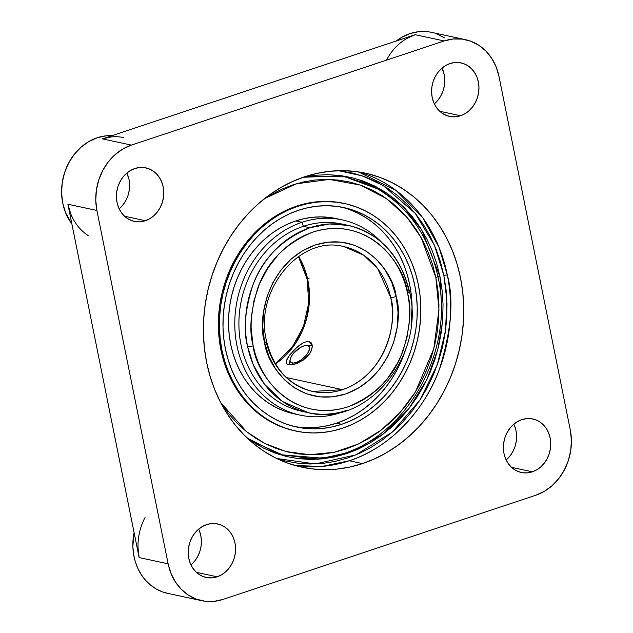 <?xml version="1.0" encoding="UTF-8"?>
<svg xmlns="http://www.w3.org/2000/svg" width="633" height="633" viewBox="0 0 633 633"><rect width="100%" height="100%" fill="white"/><g stroke="black" fill="none" stroke-linecap="round" stroke-linejoin="round"><path stroke-width="0.95" d="M309.197 278.109A4.122 0.973 -11.9 0 0 307.227 279.39A4.122 0.973 -11.9 0 0 307.788 279.746L309.521 297.352L306.459 319.254L295.619 343.284L275.49 363.928A74.061 63.617 102.1 0 0 307.788 279.746A74.061 63.617 102.1 0 0 298.634 256.397L307.788 279.746A4.122 0.973 168.1 0 1 307.227 279.39A4.122 0.973 168.1 0 1 307.598 278.86M264.594 342.453L264.388 341.464C257.251 320.306 267.007 261.983 315.345 244.931C363.967 229.819 394.082 274.034 396.171 296.529A4.122 0.981 167.9 0 1 390.64 297.288L377.624 268.519L363.603 255.146L343.901 246.641A74.061 63.617 -77.9 0 1 390.64 297.288A74.061 63.617 -77.9 0 1 342.564 389.675L286.559 377.616L342.564 389.675C389.05 373.161 397.682 317.07 390.64 297.288A4.122 0.981 -12.1 0 0 396.171 296.529L398.038 312.409L397.12 327.585L393.663 342.453L387.8 356.442L379.737 369.023L369.799 379.713L358.357 388.116L345.855 393.9L332.76 396.844L319.57 396.844L306.799 393.9L294.923 388.116L284.399 379.713L275.624 369.023L268.938 356.442L264.594 342.453L262.727 326.565L263.644 311.389L267.102 296.529L272.973 282.54L281.028 269.959L290.966 259.261L302.408 250.866L314.918 245.082L328.013 242.13L341.195 242.13L353.974 245.082L365.85 250.866L376.374 259.261L385.141 269.951L391.827 282.54L396.377 297.51C403.514 318.668 393.758 376.991 345.42 394.043C296.806 409.155 266.691 364.94 264.594 342.453A4.122 0.981 -12.1 0 0 266.564 341.155A4.122 0.981 167.9 0 1 264.594 342.453M346.734 410.35A95.749 82.243 -77.9 0 1 308.176 412.645L282.563 401.551L264.38 384.096L253.303 364.845L247.638 346.591A4.122 0.965 -11.8 0 0 253.168 345.847C255.423 372.323 290.784 424.648 348 406.861C375.314 395.562 393.576 377.086 402.778 351.426C410.176 327.862 411.822 308.635 407.723 293.728L407.597 293.126A4.122 0.965 -11.8 0 0 409.575 291.853A4.122 0.965 -11.8 0 0 409.005 291.496A95.749 82.243 -77.9 0 0 348.466 225.443L341.923 224.035A95.749 82.243 102.1 0 0 303.373 226.329A95.749 82.243 102.1 0 0 238.902 322.577A95.749 82.243 102.1 0 0 301.632 411.236A95.749 82.243 102.1 0 0 304.924 411.869A95.749 82.243 -77.9 0 1 238.894 324.507A95.749 82.243 -77.9 0 1 303.373 226.329L302.028 222.286A99.864 85.779 102.1 0 0 236.932 345.594A99.864 85.779 102.1 0 0 340.427 412.748L340.396 412.265L340.427 412.748A99.864 85.779 -77.9 0 1 300.216 415.145A99.864 85.779 -77.9 0 1 234.78 322.672A99.864 85.779 -77.9 0 1 302.028 222.286L295.761 220.933A99.864 85.779 102.1 0 0 228.521 321.327A99.864 85.779 102.1 0 0 293.949 413.8L300.216 415.145M358.468 179.471L377.497 188.848L345.009 176.844L307.923 176.33L345.025 176.844L377.497 188.848C408.95 207.569 429.063 236.702 437.83 276.249A4.122 0.965 168.4 0 1 435.86 277.531L438.028 291.235L438.93 304.6L438.677 318.075L437.284 331.55L434.752 344.882L431.113 357.946L426.389 370.614L420.644 382.767L413.919 394.296L406.291 405.08L397.817 415.019L388.591 424.015L378.692 431.991L368.224 438.859L357.289 444.556L345.982 449.026L334.422 452.231L322.711 454.138L310.961 454.731L299.298 454.003L287.817 451.954L276.637 448.615L265.868 444.01L255.613 438.186L245.96 431.2L237.019 423.121L228.861 414.022L220.656 402.564L246.68 431.777L264.76 443.456L285.981 451.503L309.584 454.716L334.327 452.255L358.674 443.907L381.05 430.226L400.222 412.384L415.438 391.882L433.779 348.823L438.97 309.759L435.86 277.531A4.122 0.965 -11.6 0 0 437.83 276.265A4.122 0.965 -11.6 0 0 437.545 275.988M437.83 276.249C457.406 358.484 395.783 453.719 319.578 457.944L282.547 454.89L251.016 440.734M247.06 437.917L279.161 454.47L317.877 459.249L351.98 451.709L383.376 433.953L408.878 408.601L426.959 379.373L437.751 349.725L442.483 322.07L439.982 276.795A292.027 67.652 -11.4 0 0 437.775 275.98A292.027 67.652 168.6 0 1 439.982 276.795L436.699 263.597L432.284 250.921L426.784 238.878L420.241 227.587L412.724 217.166L404.305 207.695L395.071 199.284L385.101 192.013L374.499 185.936L363.358 181.125L351.79 177.628L339.913 175.468L327.831 174.668L315.669 175.246L303.16 177.272L341.994 175.745L376.477 186.957L403.102 206.493L421.776 230.016L439.982 276.795L442.103 290.373L443.037 304.212L442.776 318.177L441.32 332.127L438.693 345.935L434.911 359.457L430.013 372.576L424.047 385.165L417.076 397.089L409.155 408.253L400.365 418.532L390.798 427.837L380.536 436.066L369.688 443.155L358.349 449.034L346.631 453.639L334.651 456.923L322.514 458.87L310.352 459.447L298.27 458.648L286.393 456.488L274.825 452.991L263.684 448.18L253.081 442.103L247.068 437.917M349.297 460.753C392.507 446.969 426.017 406.845 439.286 369.561C451.369 330.917 454.043 299.417 447.325 275.054A2.572 0.593 -11.4 0 0 443.86 275.497L446.906 300.635L445.513 330.655L437.308 364.695L419.924 400.103L392.238 432.133L355.825 454.913L315.305 463.934L276.676 458.49L285.341 460.966L297.605 463.19L310.075 464.013L322.624 463.419L335.15 461.417L347.517 458.023L359.607 453.268L371.31 447.207L382.506 439.888L393.101 431.39L402.976 421.784L412.043 411.173L420.217 399.66L427.417 387.349L433.573 374.356L438.622 360.818L442.53 346.86L445.236 332.61L446.74 318.209L447.009 303.8L446.043 289.518L443.86 275.497A2.572 0.593 168.6 0 1 447.325 275.054A150.393 129.179 102.1 0 0 358.579 171.931L396.25 190.604L422.797 217.831L438.993 247.266L447.325 275.054A150.393 129.179 102.1 0 1 349.297 460.753L362.495 463.593L349.297 460.753L322.086 466.426L295.382 465.579A150.393 129.179 102.1 0 0 349.297 460.753M312.251 346.702L311.048 351.26L309.703 353.665L303.191 360.169L295.081 364.062L290.357 364.837L287.2 364.157L288.545 364.679L292.573 364.64L297.763 363.12L305.692 358.215L309.703 353.665L311.903 348.894L312.251 346.702L311.483 343.189L309.015 341.456L307.282 341.385L303.128 342.825L296.157 348.039L289.867 354.812L286.361 360.66L286.385 363.302L287.2 364.157L286.108 362.131M286.361 360.66L288.3 356.949L293.878 350.255L298.491 346.006L303.128 342.825L307.282 341.385L309.015 341.456L312.172 345.127L309.015 341.456L311.483 343.189L312.109 344.787M311.112 342.682L311.483 343.189M292.09 364.711L292.145 362.994A12.09 5.183 139.3 0 1 290.151 359.346A12.09 5.183 139.3 0 1 296.442 350.35A12.09 5.183 139.3 0 1 306.293 345.483A12.09 5.183 139.3 0 1 307.503 345.578L312.211 345.444L307.503 345.578L309.228 346.734L309.529 349.044L308.35 352.154L305.874 355.588L300.596 360.201L296.806 362.25L293.475 363.081L291.117 362.567L290.08 360.802L290.12 359.52L291.299 356.411L293.775 352.977L300.976 347.201L304.6 345.737L307.503 345.578A12.09 5.183 139.3 0 1 305.874 355.588A12.09 5.183 139.3 0 1 292.145 362.994L292.09 364.711M309.11 345.531A16.118 6.916 -40.7 0 1 312.204 345.389A16.118 6.916 -40.7 0 0 310.819 345.309L306.293 345.483M290.151 359.346L289.297 363.801A16.118 6.916 -40.7 0 0 289.17 364.782A16.118 6.916 -40.7 0 1 290.159 361.198M336.044 218.551L321.058 216.89L312.575 217.293L304.117 218.646L295.761 220.933L302.028 222.286L303.373 226.329L309.909 227.738A95.749 82.243 -77.9 0 1 348.466 225.443C380.504 233.87 400.871 256.001 409.567 291.845C425.74 356.292 366.159 428.074 308.176 412.645A95.749 82.243 -77.9 0 1 247.638 346.591A95.749 82.243 -77.9 0 1 309.909 227.738L303.373 226.329A95.749 82.243 -77.9 0 1 345.183 224.818M298.547 210.259A112.231 96.398 -77.9 0 1 343.735 207.561A112.231 96.398 -77.9 0 1 417.274 311.483A112.231 96.398 -77.9 0 1 341.701 424.3L336.542 423.192A112.231 96.398 102.1 0 0 406.41 347.201L401.884 359.671L397.207 369.537L391.74 378.882L385.537 387.625L378.653 395.68L371.152 402.968L363.113 409.424L354.615 414.979L345.729 419.584L336.542 423.192L341.701 424.3L332.309 426.879L322.806 428.399L313.272 428.85L303.808 428.225L294.495 426.539L285.436 423.793L276.708 420.027L268.4 415.264L260.59 409.559L253.35 402.968L246.751 395.554L240.864 387.38L235.737 378.542L231.425 369.102L227.967 359.164L225.395 348.83L223.734 338.188L223.006 327.348L223.212 316.405L224.351 305.47L226.408 294.654L229.368 284.059L233.205 273.772L237.881 263.914L243.349 254.569L249.552 245.826L256.436 237.771L263.937 230.475L271.976 224.027L280.474 218.472L289.36 213.867L298.547 210.259L307.931 207.679L317.442 206.16L326.968 205.709L336.44 206.334L345.745 208.02L354.804 210.765L363.54 214.54L371.848 219.295L379.658 225L386.898 231.591L393.489 239.005L399.383 247.179L404.511 256.025L408.823 265.456L412.281 275.395L414.852 285.728L416.506 296.371L417.242 307.211L417.036 318.154L415.897 329.089L413.84 339.905L410.872 350.508L407.035 360.786L402.366 370.645L396.899 379.99L390.696 388.733L383.812 396.788L376.311 404.083L368.271 410.532L359.766 416.087L350.88 420.692L341.701 424.3A112.231 96.398 -77.9 0 1 296.505 426.998A112.231 96.398 -77.9 0 1 222.974 323.075A112.231 96.398 -77.9 0 1 298.547 210.259M349.653 209.658L358.381 213.424L366.689 218.187L374.499 223.884L381.739 230.475L388.338 237.897L394.224 246.063L399.352 254.909L403.664 264.349L407.122 274.279L409.693 284.621L411.355 295.263L412.083 306.103L411.078 325.504A112.231 96.398 102.1 0 0 341.147 207.054M294.693 430.82L283.133 427.481L274.081 423.572L265.464 418.642L257.37 412.724L249.869 405.895L243.025 398.204L236.924 389.738L231.607 380.568L227.136 370.78L223.552 360.486L220.885 349.764L219.168 338.734L218.409 327.49L218.622 316.152L219.801 304.821L221.938 293.601L225.008 282.611L228.988 271.953L233.83 261.73L239.496 252.045L245.928 242.977L253.065 234.629L260.843 227.073L269.175 220.379L277.99 214.619L287.2 209.847L296.719 206.105L297.747 206.326L296.719 206.105A116.345 99.935 102.1 0 0 218.377 323.059A116.345 99.935 102.1 0 0 294.614 430.804L295.643 431.026A116.345 99.935 -77.9 0 1 219.406 323.281A116.345 99.935 -77.9 0 1 297.747 206.326A116.345 99.935 -77.9 0 1 344.605 203.533A116.345 99.935 -77.9 0 1 420.834 311.278A116.345 99.935 -77.9 0 1 342.493 428.232A116.345 99.935 -77.9 0 1 295.643 431.026M134.829 168.528A27.361 23.5 -77.9 0 1 145.851 167.872A27.361 23.5 -77.9 0 1 163.781 193.207A27.361 23.5 -77.9 0 1 145.353 220.719L124.559 216.241L145.353 220.719L140.748 221.716L136.111 221.677L131.632 220.593L127.478 218.512L123.815 215.513L120.768 211.715L118.466 207.26L116.994 202.315L116.417 197.077L116.741 191.744L117.967 186.521L120.041 181.616L122.889 177.2L126.394 173.458L130.43 170.53L134.829 168.528L139.434 167.531L144.071 167.571L148.549 168.655L152.703 170.736L156.375 173.735L159.413 177.533L161.716 181.988L163.187 186.933L163.773 192.171L163.441 197.504L162.214 202.726L160.141 207.632L157.3 212.047L153.787 215.782L149.76 218.709L145.353 220.719A27.361 23.5 -77.9 0 1 134.331 221.376A27.361 23.5 -77.9 0 1 116.409 196.032A27.361 23.5 -77.9 0 1 134.829 168.528M119.162 208.835A27.361 23.5 102.1 0 0 126.861 173.054L129.029 179.582L129.607 184.82L129.282 190.145L128.056 195.368L125.983 200.281L123.134 204.688L119.629 208.431M450.008 63.553A27.361 23.5 -77.9 0 1 461.03 62.896A27.361 23.5 -77.9 0 1 478.959 88.232A27.361 23.5 -77.9 0 1 460.531 115.744L439.745 111.266L460.531 115.744L455.926 116.741L451.297 116.701L446.811 115.617L442.657 113.536L438.993 110.538L435.947 106.74L433.645 102.285L432.173 97.34L431.595 92.102L431.92 86.768L433.146 81.546L435.219 76.64L438.068 72.225L441.573 68.483L445.608 65.555L450.008 63.553L454.613 62.556L459.249 62.596L463.728 63.68L467.882 65.761L471.553 68.76L474.592 72.558L476.894 77.012L478.366 81.958L478.952 87.196L478.619 92.529L477.401 97.751L475.32 102.657L472.479 107.072L468.966 110.807L464.939 113.742L460.531 115.744A27.361 23.5 -77.9 0 1 449.517 116.401A27.361 23.5 -77.9 0 1 431.587 91.057A27.361 23.5 -77.9 0 1 450.008 63.553M434.341 103.859A27.361 23.5 102.1 0 0 442.04 68.079L444.208 74.607L444.785 79.845L444.461 85.178L443.235 90.392L441.161 95.306L438.313 99.713L434.341 103.859M570.27 429.886A52.935 45.465 -77.9 0 1 535.763 495.243L544.285 491.374L552.087 485.709L558.876 478.469L564.375 469.939L568.394 460.436L570.76 450.332L571.393 440.022L570.27 429.886L499.018 76.53L496.177 66.971L491.722 58.347L485.835 50.996L478.738 45.196L470.699 41.177L462.035 39.08L453.07 39.001L444.16 40.939L131.395 145.107L122.873 148.977L115.071 154.642L108.29 161.882L102.783 170.412L98.772 179.914L96.398 190.019L95.765 200.337L96.896 210.465L168.141 563.821L170.989 573.379L175.436 582.004L181.331 589.355L188.428 595.155L196.459 599.174L205.132 601.271L214.089 601.35L222.998 599.419L535.763 495.243L222.998 599.419A52.935 45.465 -77.9 0 1 201.682 600.685A52.935 45.465 -77.9 0 1 168.141 563.821L96.896 210.465A52.935 45.465 -77.9 0 1 131.395 145.107L444.16 40.939A52.935 45.465 -77.9 0 1 465.477 39.665A52.935 45.465 -77.9 0 1 499.018 76.53L570.27 429.886M521.806 419.639A27.361 23.5 -77.9 0 1 532.828 418.983A27.361 23.5 -77.9 0 1 550.757 444.319A27.361 23.5 -77.9 0 1 532.329 471.822L511.543 467.344L532.329 471.822L527.724 472.819L523.095 472.78L518.617 471.696L514.463 469.615L510.791 466.624L507.745 462.818L505.443 458.363L503.971 453.418L503.393 448.18L503.718 442.855L504.944 437.632L507.017 432.719L509.866 428.312L513.371 424.569L517.406 421.641L521.806 419.639L526.419 418.635L531.047 418.682L535.526 419.758L539.68 421.839L543.351 424.838L546.39 428.636L548.692 433.099L550.164 438.036L550.75 443.274L550.417 448.607L549.199 453.829L547.118 458.743L544.277 463.15L540.772 466.893L536.737 469.821L532.329 471.822A27.361 23.5 -77.9 0 1 521.315 472.479A27.361 23.5 -77.9 0 1 503.385 447.143A27.361 23.5 -77.9 0 1 521.806 419.639M514.534 425.74L516.006 430.685L516.583 435.923L516.259 441.256L515.033 446.479L512.959 451.384L510.111 455.8L506.139 459.946A27.361 23.5 102.1 0 0 513.838 424.165M206.627 524.615A27.361 23.5 -77.9 0 1 217.649 523.958A27.361 23.5 -77.9 0 1 235.579 549.294A27.361 23.5 -77.9 0 1 217.151 576.798L196.365 572.319L217.151 576.798L212.546 577.794L207.909 577.755L203.43 576.671L199.276 574.59L195.613 571.599L192.567 567.793L190.264 563.338L188.792 558.393L188.215 553.155L188.539 547.822L189.765 542.608L191.839 537.694L194.687 533.287L198.192 529.544L202.228 526.616L206.627 524.615L211.232 523.61L215.869 523.657L220.347 524.733L224.501 526.814L228.173 529.813L231.211 533.611L233.514 538.066L234.985 543.011L235.571 548.249L235.239 553.582L234.012 558.804L231.939 563.718L229.099 568.125L225.585 571.868L221.558 574.796L217.151 576.798A27.361 23.5 -77.9 0 1 206.136 577.454A27.361 23.5 -77.9 0 1 188.207 552.118A27.361 23.5 -77.9 0 1 206.627 524.615M190.96 564.921A27.361 23.5 102.1 0 0 198.659 529.141M304.663 176.757A150.393 129.179 -77.9 0 1 365.225 173.149A150.393 129.179 -77.9 0 1 463.767 312.417A150.393 129.179 -77.9 0 1 362.495 463.593A150.393 129.179 -77.9 0 1 301.933 467.201A150.393 129.179 -77.9 0 1 203.391 327.941A150.393 129.179 -77.9 0 1 304.663 176.757L317.244 173.307L329.983 171.266L342.754 170.665L355.445 171.496L367.915 173.766L380.061 177.438L391.756 182.494L402.897 188.871L413.365 196.507L423.066 205.345L431.904 215.283L439.793 226.234L446.661 238.087L452.445 250.731L457.081 264.04L460.523 277.895L462.747 292.153L463.728 306.689L463.451 321.35L461.924 335.996L459.17 350.492L455.198 364.703L450.055 378.479L443.788 391.692L436.469 404.218L428.153 415.936L418.927 426.729L408.878 436.493L398.102 445.141L386.708 452.587L374.799 458.759L362.495 463.593L349.914 467.043L337.175 469.085L324.405 469.694L311.721 468.855L299.243 466.592L287.097 462.913L275.402 457.865L264.27 451.487L253.793 443.844L244.101 435.006L235.254 425.067L227.366 414.124L220.498 402.272L214.722 389.627L210.085 376.311L206.635 362.456L204.412 348.197L203.438 333.662L203.707 319L205.234 304.354L207.996 289.859L211.968 275.656L217.103 261.88L223.37 248.658L230.697 236.133L239.013 224.422L248.239 213.622L258.288 203.858L269.057 195.209L280.451 187.764L292.359 181.592L304.663 176.757M338.615 170.696L362.274 175.887L383.25 185.54L415.24 213.353L434.428 245.216L443.86 275.497L440.473 261.888L435.915 248.801L430.234 236.37L423.485 224.723L415.731 213.962L407.043 204.19L397.508 195.51L387.222 188.001L376.271 181.726L364.774 176.765L352.842 173.149L338.623 170.696M386.541 60A52.935 45.465 -77.9 0 1 415.153 34.696L444.16 40.939L415.153 34.696L102.388 138.864L131.395 145.107L102.388 138.864A52.935 45.465 -77.9 0 1 123.704 137.59M465.477 39.665L431.318 32.315A52.935 45.465 102.1 0 0 396.25 40.987L401.48 37.458L410.002 33.581L418.911 31.65L427.868 31.729M88.169 235.563A52.935 45.465 -77.9 0 1 67.889 204.222L96.896 210.465L67.889 204.222L139.133 557.578L168.141 563.821L139.133 557.578A52.935 45.465 -77.9 0 1 145.028 517.525M112.057 135.644A52.935 45.465 102.1 0 0 67.082 166.202A52.935 45.465 102.1 0 0 71.861 223.932L65.579 212.68L62.73 203.114L61.607 192.978L62.24 182.668L64.606 172.564L68.625 163.061L74.124 154.531L80.913 147.291L88.715 141.626L97.237 137.757L106.146 135.818L112.057 135.644M167.595 593.35L162.301 591.823L156.201 588.983L150.583 585.114L145.574 580.303L141.278 574.653L137.796 568.284L135.193 561.344L133.531 553.97L132.851 546.334L134.093 532.567A52.935 45.465 102.1 0 0 167.523 593.335L201.682 600.685M191.427 564.517L194.932 560.775L197.781 556.36L199.854 551.454L201.08 546.232L201.405 540.899L200.827 535.66L199.355 530.715M436.541 33.826L444.572 37.845M406.631 38.566L415.153 34.696L102.388 138.864L111.305 136.934M70.73 213.788L67.889 204.222L139.133 557.578L138.01 547.442M435.86 277.531L421.167 237.644L406.845 217.127L386.621 198.667L360.367 185.081L329.279 179.416L296.102 183.855L264.547 198.62L280.894 189.56L292.201 185.089L303.761 181.885L315.471 179.978L327.221 179.384L338.884 180.112L350.365 182.162L361.538 185.501L372.315 190.106L382.569 195.929L392.223 202.916L401.164 210.995L409.322 220.094L416.617 230.127L422.971 240.999L428.327 252.591L432.64 264.808L435.86 277.531M344.605 203.533L343.569 203.312A116.345 99.935 102.1 0 0 296.719 206.105L306.451 203.438L316.31 201.856L326.193 201.389L336.004 202.038L343.648 203.328M297.747 206.326L288.237 210.069L279.018 214.84L270.204 220.601L261.872 227.294L254.102 234.851L246.965 243.199L240.524 252.266L234.859 261.951L230.016 272.174L226.036 282.832L222.966 293.823L220.83 305.043L219.651 316.373L219.437 327.712L220.197 338.956L221.914 349.986L224.58 360.707L228.165 371.001L232.643 380.789L237.953 389.96L244.061 398.426L250.897 406.117L258.399 412.953L266.501 418.864L275.118 423.793L284.162 427.702L293.562 430.551L303.207 432.299L313.026 432.948L322.901 432.481L332.76 430.899L342.493 428.232L352.011 424.49L361.221 419.719L370.036 413.958L378.376 407.264L386.146 399.708L393.283 391.36L399.716 382.292L405.381 372.608L410.231 362.385L414.204 351.726L417.282 340.736L419.41 329.516L420.597 318.185L420.803 306.847L420.051 295.603L418.326 284.573L415.659 273.852L412.075 263.557L407.605 253.77L402.295 244.599L396.187 236.133L389.35 228.442L381.841 221.613L373.747 215.695L365.13 210.765L356.078 206.856L346.686 204.008L337.033 202.259L327.221 201.611L317.339 202.077L307.488 203.66L297.747 206.326M293.941 426.397A112.231 96.398 102.1 0 0 336.542 423.192L327.158 425.772L317.647 427.291L308.121 427.742M342.239 219.888A99.864 85.779 -77.9 0 1 381.683 242.328A99.864 85.779 102.1 0 0 302.028 222.286A99.864 85.779 -77.9 0 1 342.239 219.888L335.981 218.535A99.864 85.779 102.1 0 0 295.761 220.933L287.596 224.145L279.691 228.244L272.119 233.189L264.966 238.926L258.296 245.414L252.171 252.583L246.648 260.361L241.782 268.685L237.62 277.46L234.21 286.607L231.575 296.038L229.739 305.668L228.727 315.392L228.545 325.125L229.193 334.778L230.673 344.249L232.96 353.443L236.038 362.282L239.875 370.685L244.433 378.55L249.679 385.821L255.55 392.42L261.991 398.292L268.938 403.363L276.336 407.597L284.098 410.952L294.021 413.816M345.396 410.92A99.864 85.779 -77.9 0 1 340.427 412.748A99.864 85.779 102.1 0 0 345.396 410.92M409.575 291.853A4.122 0.965 168.2 0 1 407.597 293.126C405.342 266.651 369.981 214.326 312.765 232.113C285.451 243.412 267.189 261.888 257.987 287.556C250.589 311.112 248.943 330.339 253.042 345.246L253.168 345.847A4.122 0.965 168.2 0 1 247.638 346.591C243.238 331.067 244.852 310.922 252.48 286.163C262.022 259.142 281.163 239.67 309.909 227.738L329.492 223.971L348.466 225.443M253.042 345.246L255.313 354.251L258.177 362.321L261.738 369.981L265.955 377.149L270.789 383.772L276.194 389.778L282.112 395.103L288.506 399.708L295.294 403.545L302.416 406.576L309.814 408.768L317.402 410.113L325.117 410.58L332.887 410.176L340.625 408.902L348.269 406.774L355.738 403.807L362.97 400.032L369.886 395.483L376.421 390.205L382.522 384.255L388.116 377.679L397.603 362.923L401.401 354.876L406.916 337.864L409.511 320.14L409.076 302.4L407.723 293.728L405.452 284.723L402.588 276.653L399.027 269.001L394.818 261.825L389.983 255.202L384.579 249.204L378.653 243.871L372.267 239.266L365.478 235.429L358.349 232.398L350.959 230.206L343.363 228.869L335.648 228.394L327.886 228.798L320.14 230.072L312.496 232.2L305.027 235.167L297.795 238.95L290.879 243.491L284.344 248.769L278.243 254.727L267.609 268.432L259.372 284.098L253.849 301.11L251.254 318.834L251.095 327.744L253.042 345.246M343.901 246.641C300.295 234.59 253.588 290.769 266.564 341.147A4.122 0.981 -12.1 0 0 266.002 340.799M266.564 341.147C273.448 368.533 288.838 385.299 312.734 391.447L342.564 389.675A74.061 63.617 -77.9 0 1 312.734 391.447A74.061 63.617 -77.9 0 1 266.2 341.685M287.2 364.157L286.385 363.302M298.388 256.571L307.227 279.398L308.682 303.262L303.357 326.921L291.813 347.802L275.339 363.674M308.176 412.645L301.632 411.236M319.578 457.944L298.372 458.664"/></g></svg>
